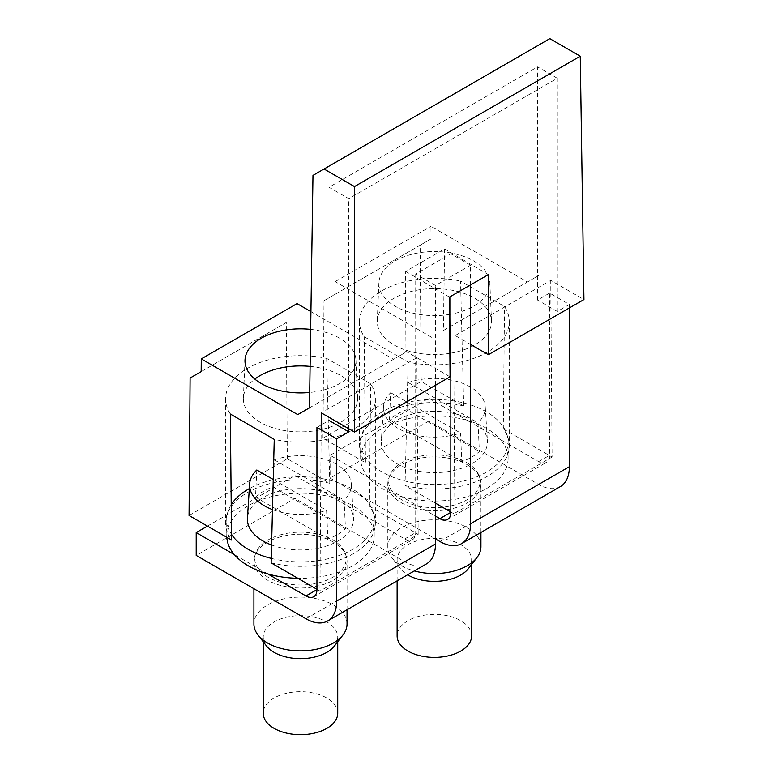 <?xml version="1.0" encoding="UTF-8"?>
<svg xmlns="http://www.w3.org/2000/svg" width="773" height="773" viewBox="0 0 773 773"><rect width="100%" height="100%" fill="white"/><g stroke="black" fill="none" stroke-linecap="round" stroke-linejoin="round"><path stroke-width="0.58" stroke-dasharray="3.87 2.9" d="M309.471 407.844L405.052 352.652L405.68 271.371L444.601 248.906L443.364 330.535L538.945 275.352L527.428 282L430.948 226.305L431.044 238.915L420.164 245.196L421.198 381.476L463.684 405.999L460.553 281.082L504.527 306.475A74.894 43.24 180 0 1 509.262 321.587A74.894 43.24 180 0 1 455.452 363.078A74.894 43.24 180 0 1 408.154 362.093L364.218 336.728A74.894 43.24 180 0 1 359.484 321.587A74.894 43.24 180 0 1 413.284 280.106A74.894 43.24 180 0 1 460.553 281.082M443.364 330.535L527.428 282M312.978 175.394L538.955 44.921L538.955 273.574M538.945 273.574L538.945 275.352M431.643 337.308L335.163 281.604L335.067 294.329L323.993 300.726L322.959 438.185L365.465 462.727L364.218 336.728M435.47 503.146L405.023 485.57L408.154 362.093M450.833 512.016L453.838 513.745L455.181 335.55L470.583 344.449M444.601 248.906L488.372 274.618M335.163 281.604L430.948 226.305M449.992 314.311A55.492 32.031 180 0 1 378.896 282.783A55.492 32.031 180 0 1 418.744 252.829A55.492 32.031 180 0 1 489.84 282.783A55.492 32.031 180 0 1 449.992 314.311M405.023 485.57A74.894 43.24 0 0 0 455.452 487.27A74.894 43.24 0 0 0 509.262 445.789A74.894 43.24 0 0 0 503.281 428.86L552.077 457.036L550.734 280.386M503.281 428.86L504.527 306.475M405.68 271.371L449.461 297.093M455.181 335.55L550.743 280.377L583.934 299.538M549.825 38.65L538.955 44.921M463.684 405.999A74.894 43.24 0 0 0 413.284 404.298A74.894 43.24 0 0 0 359.484 445.789A74.894 43.24 0 0 0 365.465 462.727M322.959 438.185L421.198 381.476M323.993 300.726L420.164 245.196M335.067 294.329L431.044 238.915M552.077 457.036L453.838 513.745M450.446 353.232A57.115 32.978 180 0 1 377.272 320.776A57.115 32.978 180 0 1 418.29 289.952A57.115 32.978 180 0 1 491.464 320.776A57.115 32.978 180 0 1 450.446 353.232M316.94 589.316L319.945 591.055L321.153 429.846M189.066 515.494L287.305 458.776L329.781 483.299A74.894 43.24 0 0 0 279.391 481.598A74.894 43.24 0 0 0 225.581 523.089A74.894 43.24 0 0 0 231.571 540.037M190.1 378.026L286.271 322.505L287.305 458.776M201.173 371.629L286.271 322.505M297.054 303.605L297.151 316.225M297.75 414.608L393.534 359.31L310.92 311.616M310.659 329.385A55.492 32.031 180 0 1 355.947 360.083A55.492 32.031 180 0 1 316.099 391.611A55.492 32.031 180 0 1 309.702 392.462M405.052 352.652L393.534 359.31M405.081 350.865L450.06 376.838M405.052 350.884L416.84 357.686L321.288 412.859M271.13 562.87A74.894 43.24 0 0 0 321.558 564.58A74.894 43.24 0 0 0 375.359 523.089A74.894 43.24 0 0 0 369.388 506.17L418.183 534.336L319.945 591.055M418.183 534.336L416.84 357.686M230.325 414.028A74.894 43.24 180 0 1 225.581 398.897A74.894 43.24 180 0 1 279.391 357.406A74.894 43.24 180 0 1 326.66 358.392L370.634 383.775A74.894 43.24 180 0 1 375.359 398.897A74.894 43.24 180 0 1 321.558 440.378A74.894 43.24 180 0 1 274.251 439.393M310.099 366.392A57.115 32.978 180 0 1 357.57 398.085A57.115 32.978 180 0 1 316.553 430.532A57.115 32.978 180 0 1 243.379 398.085A57.115 32.978 180 0 1 254.819 379.079M369.388 506.17L370.634 383.775M329.781 483.299L326.66 358.392M569.363 307.954L569.363 304.485L549.603 293.073L549.603 455.287A15.518 8.957 60 0 1 546.395 462.399A15.518 8.957 60 0 1 538.636 461.626L500.45 439.576A73.725 42.563 180 0 1 508.093 458.457A73.725 42.563 180 0 1 413.613 499.3A73.725 42.563 180 0 1 401.67 496.604L330.11 455.287L330.11 478.101L435.47 538.936M470.583 284.889L470.583 265.197L450.833 253.786L450.833 296.291M330.11 455.287L428.88 398.259L467.066 420.309A73.725 42.563 0 0 1 500.45 439.576L467.066 420.309A73.725 42.563 180 0 0 455.123 417.613A73.725 42.563 180 0 0 360.643 458.457A73.725 42.563 180 0 0 368.286 477.337A73.725 42.563 0 0 0 401.67 496.604L435.47 516.122M560.357 486.594A43.462 25.094 60 0 1 538.636 484.439L428.88 421.072L428.88 398.259M428.88 421.072L330.11 478.101M447.248 455.935A45.733 26.408 180 0 1 479.27 476.265A45.733 26.408 180 0 1 421.498 506.605A45.733 26.408 180 0 1 389.466 476.265A45.733 26.408 180 0 1 447.248 455.935M470.583 265.197L435.47 285.469L415.71 274.067L450.833 253.786M569.363 304.485L557.294 311.451L557.294 78.266L348.758 198.661L329.008 187.25L537.535 66.865L537.535 300.05L549.603 293.073M348.758 428.725L348.758 198.661M435.47 385.263L435.47 285.469M415.71 274.067L415.71 532.597A15.518 8.957 -120 0 1 412.492 539.699A15.518 8.957 -120 0 1 404.733 538.936L366.547 516.886A73.725 42.563 180 0 1 374.2 535.766A73.725 42.563 180 0 1 297.856 578.301M316.94 427.411L329.008 420.435L329.008 187.25M447.48 458.012A46.564 26.881 180 0 1 480.091 478.709A46.564 26.881 180 0 1 480.932 483.801A46.564 26.881 180 0 1 421.256 509.6A46.564 26.881 180 0 1 387.804 483.801A46.564 26.881 180 0 1 388.645 478.709A46.564 26.881 180 0 1 447.48 458.012M557.294 311.451L537.535 300.05M557.294 78.266L537.535 66.865M455.123 401.139A73.725 42.563 0 0 0 360.643 441.982A73.725 42.563 0 0 0 413.613 482.825A73.725 42.563 0 0 0 508.093 441.982A73.725 42.563 0 0 0 455.123 401.139M480.932 546.675A46.564 26.881 0 0 0 447.48 520.876A46.564 26.881 0 0 0 387.804 546.675A46.564 26.881 0 0 0 391.863 557.652A46.564 26.881 0 0 0 414.289 570.928M419.42 471.395A53.086 30.649 0 0 0 487.415 440.852A53.086 30.649 0 0 0 449.316 412.579A53.086 30.649 0 0 0 381.321 440.852A53.086 30.649 0 0 0 419.42 471.395M468.37 568.619A37.249 21.509 0 0 0 471.617 559.845A37.249 21.509 0 0 0 444.852 539.206A37.249 21.509 0 0 0 397.119 559.845A37.249 21.509 0 0 0 400.366 568.619A37.249 21.509 0 0 0 407.593 574.793M406.956 409.68L408.25 382.548A50.883 29.374 180 0 1 448.698 379.572A50.883 29.374 180 0 1 485.222 406.675A50.883 29.374 180 0 1 478.043 422.841L479.347 451.48A52.68 30.408 180 0 1 461.79 461.616L460.486 432.986A50.883 29.374 180 0 1 420.039 435.953A50.883 29.374 180 0 1 383.514 406.675A50.883 29.374 180 0 1 390.694 392.694L389.389 419.816A52.68 30.408 180 0 1 406.956 409.68L479.347 451.48M471.617 635.879A37.249 21.509 0 0 0 444.852 615.24A37.249 21.509 0 0 0 397.119 635.879M408.25 382.548L478.043 422.841M389.389 419.816L461.79 461.616M390.694 392.694L460.486 432.986M426.464 563.894A43.462 25.094 60 0 1 404.733 561.739L294.986 498.382L196.207 555.41M267.777 573.914L234.393 554.637M287.595 583.915A45.733 26.408 180 0 1 255.573 553.574A45.733 26.408 180 0 1 268.134 539.902A45.733 26.408 180 0 1 313.345 533.244A45.733 26.408 180 0 1 345.376 553.574A45.733 26.408 180 0 1 332.805 577.247A45.733 26.408 180 0 1 287.595 583.915M207.444 526.104L294.986 475.569L294.986 498.382M294.986 475.569L366.547 516.886A73.725 42.563 0 0 0 333.173 497.609A73.725 42.563 180 0 0 321.23 494.923A73.725 42.563 180 0 0 226.75 535.766L226.75 519.292A73.725 42.563 0 0 0 231.513 534.336M226.798 537.274A73.725 42.563 180 0 1 226.75 535.766M287.363 586.91A46.564 26.881 180 0 1 253.911 561.111A46.564 26.881 180 0 1 254.752 556.019A46.564 26.881 180 0 1 313.577 535.312A46.564 26.881 180 0 1 346.188 556.019A46.564 26.881 180 0 1 347.038 561.111A46.564 26.881 180 0 1 287.363 586.91M271.246 558.367A73.725 42.563 0 0 0 279.72 560.135A73.725 42.563 0 0 0 374.2 519.292A73.725 42.563 0 0 0 321.23 478.448A73.725 42.563 0 0 0 249.321 488.633M231.195 504.73A73.725 42.563 0 0 0 226.75 519.292M347.038 623.975A46.564 26.881 0 0 0 313.577 598.186A46.564 26.881 0 0 0 253.911 623.975M271.594 545.004A53.086 30.649 0 0 0 285.527 548.695A53.086 30.649 0 0 0 353.522 518.152A53.086 30.649 0 0 0 315.413 489.879A53.086 30.649 0 0 0 247.428 518.152M334.477 645.928A37.249 21.509 0 0 0 337.724 637.145A37.249 21.509 0 0 0 310.959 616.516A37.249 21.509 0 0 0 263.226 637.145A37.249 21.509 0 0 0 266.463 645.928M256.8 469.994L255.496 497.126A52.68 30.408 180 0 1 273.053 486.98L274.357 459.858A50.883 29.374 180 0 1 314.795 456.882A50.883 29.374 180 0 1 351.319 483.985A50.883 29.374 180 0 1 344.149 500.15L345.454 528.78A52.68 30.408 180 0 1 327.887 538.916L326.583 510.286A50.883 29.374 180 0 1 286.145 513.262A50.883 29.374 180 0 1 272.511 509.62M337.724 713.189A37.249 21.509 0 0 0 310.959 692.55A37.249 21.509 0 0 0 263.226 713.189M273.053 486.98L345.454 528.78M274.357 459.858L344.149 500.15M255.496 497.126L327.887 538.916M273.265 479.502L326.583 510.286M439.856 541.467L538.636 484.439M538.636 461.626L549.603 455.287M404.733 538.936L415.71 532.597M305.963 618.767L404.733 561.739M359.484 321.587L359.484 445.789M489.84 282.783L491.464 320.776M378.896 282.783L377.272 320.776M509.262 321.587L509.262 445.789M225.581 398.897L225.581 523.089M245.002 360.083L243.379 398.085M355.947 360.083L357.57 398.085M375.359 398.897L375.359 523.089M447.615 519.427L546.395 462.399M479.27 476.265L480.091 478.709M389.466 476.265L388.645 478.709M360.643 458.457L360.643 441.982M508.093 458.457L508.093 441.982M480.932 532.452L480.932 483.801M387.804 546.675L387.804 483.801M400.366 568.619L391.863 557.652M383.514 406.675L381.321 440.852M485.222 406.675L487.415 440.852M471.617 564.435L471.617 559.845M397.119 580.842L397.119 559.845M313.722 596.727L412.492 539.699M255.573 553.574L254.752 556.019M345.376 553.574L346.188 556.019M374.2 535.766L374.2 519.292M253.911 588.717L253.911 561.111M347.038 609.752L347.038 561.111M351.319 483.985L353.522 518.152M263.226 641.735L263.226 637.145M337.724 641.735L337.724 637.145"/><path stroke-width="1.16" d="M324.042 169.007L354.478 186.573L580.252 56.216L549.825 38.65L312.978 175.394L309.471 407.844L297.75 414.608L201.27 358.904L201.173 371.629L190.1 378.026L189.066 515.494L231.571 540.037L230.325 414.028L274.251 439.393L271.13 562.87L316.94 589.316M435.47 503.146L450.833 512.016M354.478 186.573L354.478 432.02L450.06 376.838L449.461 297.093L488.372 274.618L488.372 354.71L470.583 344.449M580.252 56.216L583.934 299.538L488.372 354.71M321.153 429.846L321.288 412.859L354.478 432.02M201.27 358.904L297.054 303.605L310.92 311.616M309.702 392.462A55.492 32.031 180 0 1 245.002 360.083A55.492 32.031 180 0 1 284.851 330.139A55.492 32.031 180 0 1 310.659 329.385M254.819 379.079A57.115 32.978 180 0 1 284.396 367.252A57.115 32.978 180 0 1 310.099 366.392M470.583 284.889L470.583 523.727A43.462 25.094 -120 0 1 461.587 543.622A43.462 25.094 -120 0 1 439.856 541.467L435.47 538.936M450.833 296.291L450.833 512.315A15.518 8.957 -120 0 1 447.615 519.427A15.518 8.957 -120 0 1 439.856 518.654L450.833 512.315M435.47 516.122L439.856 518.654M470.583 523.727L569.363 466.699A43.462 25.094 60 0 1 560.357 486.594L461.587 543.622M569.363 466.699L569.363 307.954M336.69 438.813L316.94 427.411L316.94 589.625A15.518 8.957 -120 0 1 313.722 596.727A15.518 8.957 -120 0 1 305.963 595.964L267.777 573.914A73.725 42.563 0 0 1 234.393 554.637L196.207 532.597L196.207 555.41L305.963 618.767A43.462 25.094 60 0 0 327.694 620.922A43.462 25.094 60 0 0 336.69 601.027L336.69 438.813L348.758 431.846L348.758 428.725M336.69 601.027L435.47 543.999L435.47 385.263M414.289 570.928A46.564 26.881 0 0 0 421.256 572.464A46.564 26.881 0 0 0 476.873 557.652A46.564 26.881 0 0 0 480.932 546.675L480.932 532.452M407.593 574.793A37.249 21.509 0 0 0 423.884 580.484A37.249 21.509 0 0 0 468.37 568.619L476.873 557.652M397.119 580.842L397.119 635.879A37.249 21.509 0 0 0 423.884 656.519A37.249 21.509 0 0 0 471.617 635.879L471.617 564.435M435.47 543.999A43.462 25.094 60 0 1 426.464 563.894L327.694 620.922M348.758 431.846L329.008 420.435M297.856 578.301A73.725 42.563 180 0 1 279.72 576.61A73.725 42.563 180 0 1 267.777 573.914M234.393 554.637A73.725 42.563 180 0 1 226.798 537.274M196.207 532.597L207.444 526.104M249.321 488.633A73.725 42.563 0 0 0 231.195 504.73M231.513 534.336A73.725 42.563 0 0 0 271.246 558.367M253.911 588.717L253.911 623.975A46.564 26.881 0 0 0 257.969 634.952A46.564 26.881 0 0 0 287.363 649.774A46.564 26.881 0 0 0 342.98 634.952A46.564 26.881 0 0 0 347.038 623.975L347.038 609.752M272.511 509.62A50.883 29.374 180 0 1 249.621 483.985L247.428 518.152A53.086 30.649 0 0 0 271.594 545.004M257.969 634.952L266.463 645.928A37.249 21.509 0 0 0 289.981 657.784A37.249 21.509 0 0 0 334.477 645.928L342.98 634.952M249.621 483.985A50.883 29.374 180 0 1 256.8 469.994L273.265 479.502M263.226 641.735L263.226 713.189A37.249 21.509 0 0 0 289.981 733.819A37.249 21.509 0 0 0 337.724 713.189L337.724 641.735M305.963 595.964L316.94 589.625"/></g></svg>
